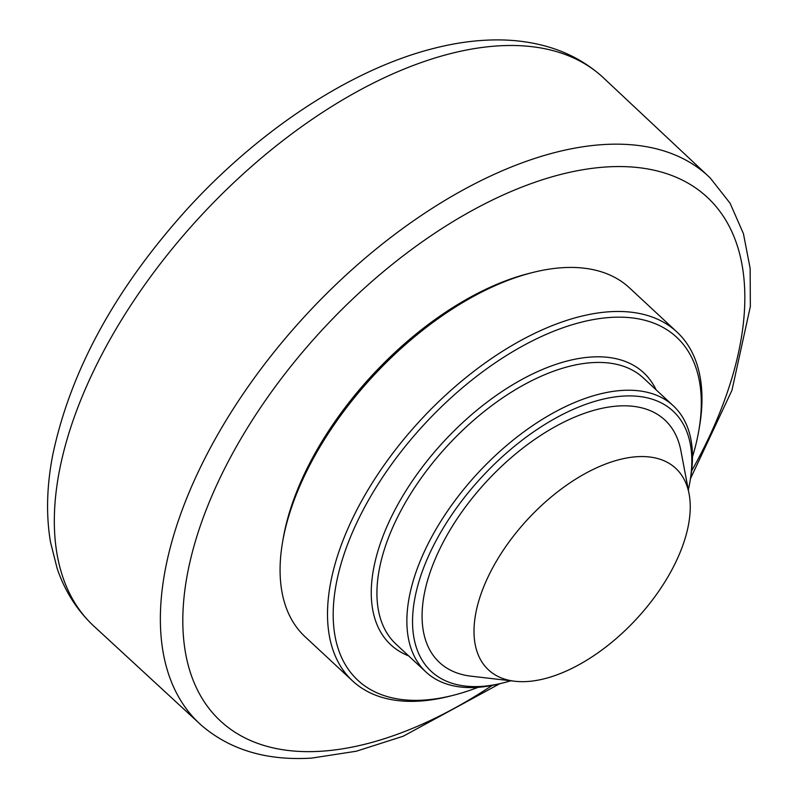 <?xml version="1.0" encoding="UTF-8"?>
<svg xmlns="http://www.w3.org/2000/svg" width="798" height="798" viewBox="0 0 798 798"><rect width="100%" height="100%" fill="white"/><g stroke="black" fill="none" stroke-linecap="round" stroke-linejoin="round"><path stroke-width="1.2" d="M533.224 272.377L529.613 273.285A234.163 125.545 132.9 0 0 306.412 469.793A234.163 125.545 132.9 0 0 283.26 538.161L282.622 541.822A238.203 127.71 -47.1 0 1 306.173 472.276A238.203 127.71 -47.1 0 1 533.224 272.377A238.203 127.71 -47.1 0 1 629.552 287.928L676.963 332.028A238.203 127.71 132.9 0 0 353.584 516.376A238.203 127.71 132.9 0 0 352.507 680.864A238.203 127.71 132.9 0 0 448.835 696.415L452.446 695.507A234.163 125.545 -47.1 0 1 358.811 518.53A234.163 125.545 -47.1 0 1 580.316 322.452A234.163 125.545 -47.1 0 1 698.799 430.641A234.163 125.545 -47.1 0 1 692.494 456.825M352.507 680.864L305.095 636.764A238.203 127.71 -47.1 0 1 282.622 541.822M698.799 430.641L699.437 426.97A238.203 127.71 132.9 0 0 676.963 332.028M478.102 687.327A234.163 125.545 -47.1 0 1 452.446 695.507M689.911 481.992L690.539 478.321A181.675 97.406 132.9 0 0 673.402 405.903A181.675 97.406 132.9 0 0 426.76 546.51A181.675 97.406 132.9 0 0 425.942 671.976A181.675 97.406 132.9 0 0 499.408 683.826L503.019 682.928A177.645 95.241 -47.1 0 1 431.987 548.665A177.645 95.241 -47.1 0 1 600.026 399.918A177.645 95.241 -47.1 0 1 689.911 481.992A177.645 95.241 -47.1 0 1 688.325 489.872M510.77 680.774A177.645 95.241 -47.1 0 1 503.019 682.928M514.76 681.243L471.119 676.185A165.525 88.748 -47.1 0 1 440.187 548.166A165.525 88.748 -47.1 0 1 577.183 416.087A165.525 88.748 -47.1 0 1 680.874 450.661L689.073 493.822A137.555 73.755 -47.1 0 1 675.178 563.378A137.555 73.755 -47.1 0 1 514.76 681.243A137.555 73.755 -47.1 0 1 489.054 574.849A137.555 73.755 -47.1 0 1 602.899 465.094A137.555 73.755 -47.1 0 1 689.073 493.822M492.127 685.442A357.534 191.69 -47.1 0 1 320.696 751.267A357.534 191.69 -47.1 0 1 221.944 474.002A357.534 191.69 -47.1 0 1 606.959 166.932A357.534 191.69 -47.1 0 1 705.711 444.187A357.534 191.69 -47.1 0 1 691.627 470.94M92.488 624.854A374.282 200.667 -47.1 0 1 201.535 215.141A374.282 200.667 -47.1 0 1 602.281 76.738C585.652 61.855 566.111 51.471 543.667 45.616C528.605 41.696 512.745 39.79 496.107 39.9C475.538 40.05 454.202 43.022 432.077 48.828C350.362 69.855 259.719 129.765 187.839 208.348C115.52 288.287 70.473 370.591 52.688 455.239C46.723 486.102 45.985 515.019 50.464 541.972L57.177 568.565C64.648 590.56 76.418 609.323 92.488 624.854L201.296 725.212C230.024 749.93 266.821 760.893 311.709 758.1L356.317 751.227L403.269 736.195L499.757 683.736M602.281 76.738L710.24 177.994A373.683 200.348 132.9 0 0 307.33 313.544A373.683 200.348 132.9 0 0 201.286 725.202M656.086 389.793A185.715 99.57 132.9 0 0 591.577 357.005A185.715 99.57 132.9 0 0 391.589 516.505A185.715 99.57 132.9 0 0 408.616 655.866M425.942 671.976L395.998 644.126A181.675 97.406 -47.1 0 1 396.815 518.66A181.675 97.406 -47.1 0 1 592.455 362.621A181.675 97.406 -47.1 0 1 643.457 378.053L673.402 405.903M710.24 177.994L730.09 203.241L743.437 233.694L750.15 268.407L750.339 306.562L731.956 390.282L690.479 478.67"/></g></svg>
